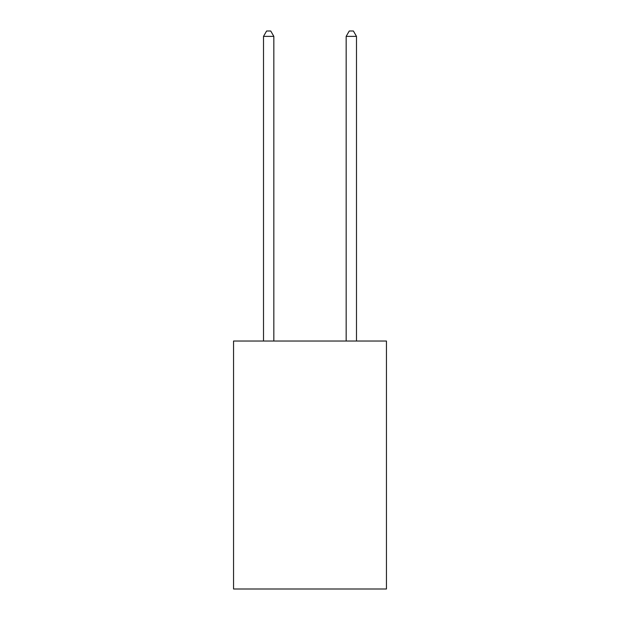 <?xml version="1.0" encoding="UTF-8"?>
<svg xmlns="http://www.w3.org/2000/svg" width="620" height="620" viewBox="0 0 620 620"><rect width="100%" height="100%" fill="white"/><g stroke="black" fill="none" stroke-linecap="round" stroke-linejoin="round"><path stroke-width="0.93" d="M386.454 341.039L386.454 589L233.546 589L233.546 341.039L386.454 341.039M273.839 341.039L273.839 36.371L263.508 36.371L263.508 341.039M263.508 36.371L266.608 31L270.738 31L273.839 36.371M356.492 341.039L356.492 36.371L346.162 36.371L346.162 341.039M346.162 36.371L349.262 31L353.392 31L356.492 36.371"/></g></svg>
